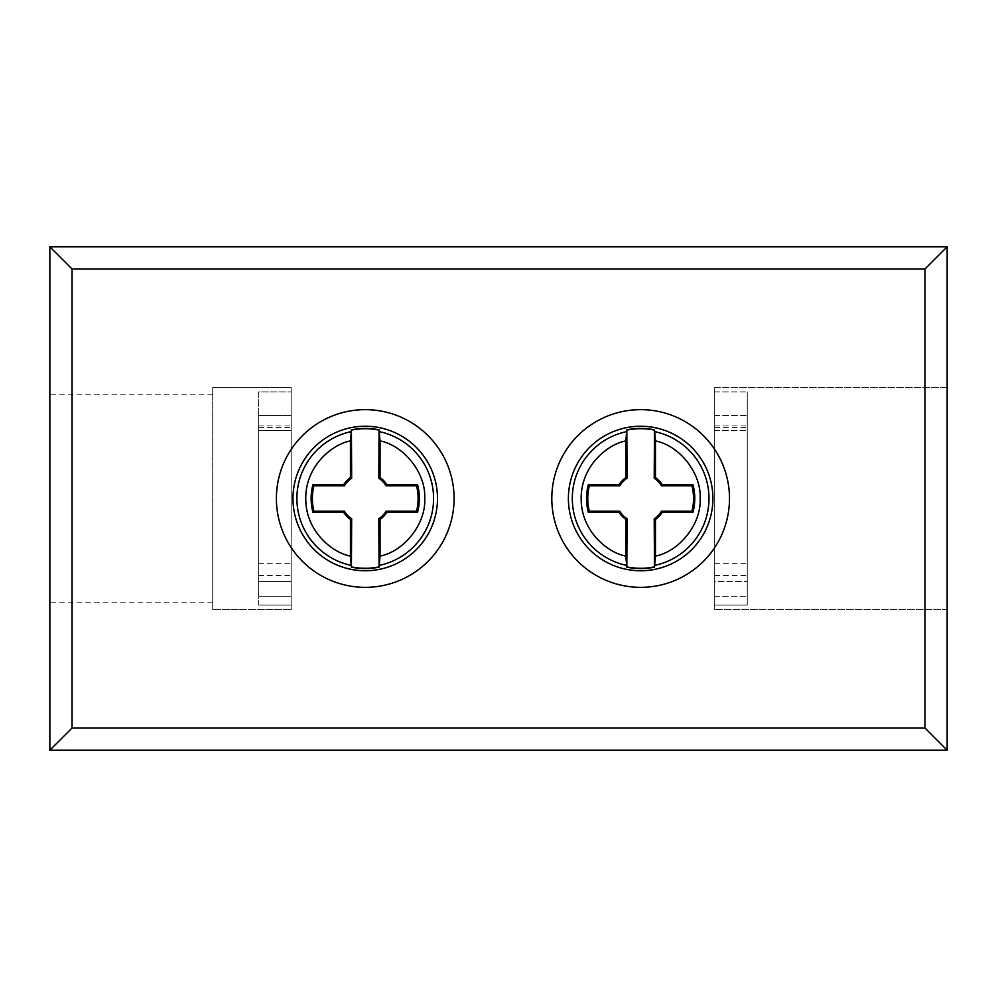 <?xml version="1.0" encoding="UTF-8"?>
<svg xmlns="http://www.w3.org/2000/svg" width="997" height="997" viewBox="0 0 997 997"><rect width="100%" height="100%" fill="white"/><g stroke="black" fill="none" stroke-linecap="round" stroke-linejoin="round"><path stroke-width="0.75" stroke-dasharray="4.99 3.74" d="M258.622 415.587L291.199 415.587L291.199 605.104L291.199 391.896L291.199 581.413L291.199 415.587L258.622 415.587L258.622 581.413L291.199 581.413L258.622 581.413L258.622 415.587L291.199 415.587M258.622 605.104L258.622 391.896L291.199 391.896L258.622 391.896L258.622 596.231L291.199 596.231L258.622 596.231L258.622 430.392L291.199 430.392L258.622 430.392L258.622 605.104L291.199 605.104L258.622 605.104M714.687 415.587L747.252 415.587L747.252 581.413L747.252 415.587L714.687 415.587L714.687 581.413L747.252 581.413L714.687 581.413L714.687 415.587L747.252 415.587M714.687 605.104L714.687 391.896L714.687 605.104L747.252 605.104L747.252 391.896L747.252 605.104L714.687 605.104M49.85 498.5L49.85 602.151L49.85 498.5M212.722 498.5L212.722 602.151L212.722 498.5M276.393 498.5A88.845 88.845 0 0 0 365.238 587.345A88.845 88.845 0 0 0 454.084 498.5A88.845 88.845 0 0 0 365.238 409.655A88.845 88.845 0 0 0 276.393 498.5M551.802 498.5A88.845 88.845 0 0 0 640.647 587.345A88.845 88.845 0 0 0 729.492 498.5A88.845 88.845 0 0 0 640.647 409.655A88.845 88.845 0 0 0 551.802 498.5M291.199 609.553L291.199 387.447L291.199 609.553L212.722 609.553L291.199 609.553M212.722 609.553L212.722 387.447L291.199 387.447L212.722 387.447L212.722 609.553M714.687 387.447L714.687 609.553L714.687 387.447L947.15 387.447L947.15 609.553L714.687 609.553L947.15 609.553L947.15 387.447L714.687 387.447M49.85 246.782L947.15 246.782L947.15 750.218L924.942 728.009L72.058 728.009L49.85 750.218L49.85 246.782L72.058 268.991L72.058 728.009M947.15 750.218L49.85 750.218M924.942 728.009L924.942 268.991L72.058 268.991M947.15 246.782L924.942 268.991M714.687 391.896L747.252 391.896L714.687 391.896M714.687 596.231L747.252 596.231L714.687 596.231M714.687 430.392L747.252 430.392L714.687 430.392M714.687 427.426L747.252 427.426M714.687 575.493L747.252 575.493M714.687 425.943L747.252 425.943M714.687 563.654L747.252 563.654M258.622 575.493L291.199 575.493M258.622 427.426L291.199 427.426M258.622 425.943L291.199 425.943M258.622 563.654L291.199 563.654M212.722 602.151L49.85 602.151M212.722 394.849L49.85 394.849"/><path stroke-width="1.5" d="M386.761 484.554L417.519 484.554A54.112 54.112 0 0 1 417.519 512.446L386.761 512.446A25.648 25.648 0 0 1 380.044 519.437L380.044 556.102L379.072 567.168L378.798 518.789A24.402 24.402 0 0 0 386.076 511.212L416.559 511.212A52.866 52.866 0 0 0 416.559 485.788L386.076 485.788A24.402 24.402 0 0 0 378.798 478.211L379.072 429.832L380.044 440.898L380.044 477.563A25.648 25.648 0 0 1 386.761 484.554L386.076 485.788M662.17 484.554L692.927 484.554A54.112 54.112 0 0 1 692.927 512.446L662.17 512.446A25.648 25.648 0 0 1 655.453 519.437L655.453 556.102L654.481 567.168L654.206 518.789A24.402 24.402 0 0 0 661.485 511.212L691.968 511.212A52.866 52.866 0 0 0 691.968 485.788L661.485 485.788A24.402 24.402 0 0 0 654.206 478.211L654.481 429.832L655.453 440.898L655.453 477.563A25.648 25.648 0 0 1 662.17 484.554L661.485 485.788M276.393 498.5A88.845 88.845 0 0 0 365.238 587.345A88.845 88.845 0 0 0 454.084 498.5A88.845 88.845 0 0 0 365.238 409.655A88.845 88.845 0 0 0 276.393 498.5M551.802 498.5A88.845 88.845 0 0 0 640.647 587.345A88.845 88.845 0 0 0 729.492 498.5A88.845 88.845 0 0 0 640.647 409.655A88.845 88.845 0 0 0 551.802 498.5M292.981 498.5A72.258 72.258 0 0 1 365.238 426.242A72.258 72.258 0 0 1 437.496 498.5A72.258 72.258 0 0 1 365.238 570.758A72.258 72.258 0 0 1 292.981 498.5M343.716 512.446L344.401 511.212A24.402 24.402 0 0 0 351.667 518.789L351.405 567.168L350.433 556.102L350.433 519.437A25.648 25.648 0 0 1 343.716 512.446L312.958 512.446A54.112 54.112 0 0 1 312.958 484.554L343.716 484.554A25.648 25.648 0 0 1 350.433 477.563L350.433 440.898L351.405 429.832A70.052 70.052 0 0 1 379.072 429.832M568.39 498.5A72.258 72.258 0 0 1 640.647 426.242A72.258 72.258 0 0 1 712.905 498.5A72.258 72.258 0 0 1 640.647 570.758A72.258 72.258 0 0 1 568.39 498.5M619.125 512.446L619.81 511.212A24.402 24.402 0 0 0 627.076 518.789L626.814 567.168L625.842 556.102L625.842 519.437A25.648 25.648 0 0 1 619.125 512.446L588.367 512.446A54.112 54.112 0 0 1 588.367 484.554L619.125 484.554A25.648 25.648 0 0 1 625.842 477.563L625.842 440.898L626.814 429.832A70.052 70.052 0 0 1 654.481 429.832M417.519 484.554L416.559 485.788M692.927 484.554L691.968 485.788M626.814 429.832L627.076 478.211L625.842 477.563M627.076 478.211A24.402 24.402 0 0 0 619.81 485.788L589.327 485.788A52.866 52.866 0 0 0 589.327 511.212L619.81 511.212M619.125 484.554L619.81 485.788M588.367 484.554L589.327 485.788M588.367 512.446L589.327 511.212M625.842 519.437L627.076 518.789M655.453 519.437L654.206 518.789M662.17 512.446L661.485 511.212M692.927 512.446L691.968 511.212M655.453 477.563L654.206 478.211M351.405 429.832L351.667 478.211L350.433 477.563M351.667 478.211A24.402 24.402 0 0 0 344.401 485.788L313.918 485.788A52.866 52.866 0 0 0 313.918 511.212L344.401 511.212M343.716 484.554L344.401 485.788M312.958 484.554L313.918 485.788M312.958 512.446L313.918 511.212M350.433 519.437L351.667 518.789M380.044 519.437L378.798 518.789M386.761 512.446L386.076 511.212M417.519 512.446L416.559 511.212M380.044 477.563L378.798 478.211M654.206 430.056A69.778 69.778 0 0 0 627.076 430.056M627.076 566.944A69.778 69.778 0 0 0 654.206 566.944M378.798 430.056A69.778 69.778 0 0 0 351.667 430.056M351.667 566.944A69.778 69.778 0 0 0 378.798 566.944M654.481 567.168A70.052 70.052 0 0 1 626.814 567.168M379.072 567.168A70.052 70.052 0 0 1 351.405 567.168M49.85 750.218L947.15 750.218L924.942 728.009L72.058 728.009L49.85 750.218L49.85 246.782L72.058 268.991L72.058 728.009M924.942 728.009L924.942 268.991L72.058 268.991M947.15 750.218L947.15 246.782L924.942 268.991M947.15 246.782L49.85 246.782M379.757 431.726A68.332 68.332 0 0 1 379.757 565.274M380.044 440.898C404.508 445.734 426.118 473.6 424.722 498.5C426.118 523.4 404.508 551.266 380.044 556.102M655.166 431.726A68.332 68.332 0 0 1 655.166 565.274M655.453 440.898C679.917 445.734 701.527 473.6 700.131 498.5C701.527 523.4 679.917 551.266 655.453 556.102M350.72 565.274A68.332 68.332 0 0 1 350.72 431.726M626.128 565.274A68.332 68.332 0 0 1 626.128 431.726M625.842 556.102C607.871 552.861 580.927 531.227 581.164 498.5C580.927 465.773 607.871 444.139 625.842 440.898M350.433 556.102C332.462 552.861 305.518 531.227 305.755 498.5C305.518 465.773 332.462 444.139 350.433 440.898"/></g></svg>
